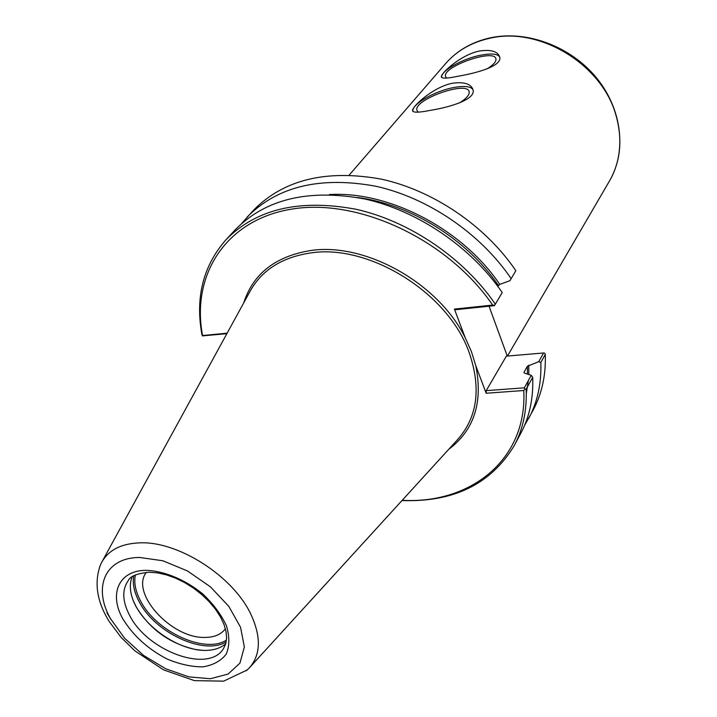 <?xml version="1.0" encoding="UTF-8"?>
<svg xmlns="http://www.w3.org/2000/svg" width="717" height="717" viewBox="0 0 717 717"><rect width="100%" height="100%" fill="white"/><g stroke="black" fill="none" stroke-linecap="round" stroke-linejoin="round"><path stroke-width="1.08" d="M499.641 56.912C497.553 53.811 491.333 53.219 480.982 55.137C462.608 58.534 440.363 71.073 441.609 77.49M487.094 68.886C493.457 64.889 496.406 61.528 495.931 58.812C494.3 48.29 441.771 66.851 445.562 76.558L446.628 78.054M479.574 50.988C490.822 49.419 497.49 51.301 499.579 56.652C502.984 65.713 477.764 72.865 458.539 76.145C447.829 78.449 442.102 78.736 441.367 77.015C440.175 73.815 460.673 54.716 479.574 50.988M472.96 89.643C470.773 86.381 464.491 85.655 454.13 87.474C434.986 90.799 411.415 104.35 412.867 111.386M459.31 103.015C466.408 98.552 469.689 94.787 469.151 91.704C467.251 80.322 412.849 99.887 416.971 110.409L418.217 112.121M452.633 83.208C463.962 81.72 470.711 83.772 472.897 89.374C476.688 99.296 449.918 107.281 429.868 110.436C419.104 112.605 413.342 112.739 412.58 110.839C411.262 107.272 432.96 86.9 452.633 83.208M225.398 628.782C220.979 634.644 213.971 637.521 204.39 637.422C170.96 638.211 129.867 592.726 146.393 572.345M241.62 223.525L253.531 210.206C283.681 179.6 326.244 169.239 381.238 179.116C433.319 190.435 485.526 225.9 515.828 270.694L509.966 280.697L499.74 284.38L497.732 286.253M494.452 305.639L502.223 292.572L494.452 305.639L455.698 309.699L454.417 309.099L465.19 337.653L471.463 351.688L475.792 365.742C483.15 402.398 474.116 430.254 448.717 449.326M515.828 270.694L509.966 280.697M524.342 387.825L524.961 389.053L526.153 389.232L532.695 377.33L531.234 375.341L524.342 387.825L486.216 390.631L506.345 356.143L543.549 352.979L544.714 353.176L545.305 354.332C545.969 375.099 541.935 393.66 533.197 410.034L524.486 425.575M489.048 306.204L507.269 356.071M543.549 352.979L538.754 361.673L540.833 362.479L545.305 354.332M540.833 362.479C541.541 383.317 537.526 401.932 528.77 418.334M524.961 389.053L523.76 390.514L486.171 393.239L486.216 390.631M538.754 361.673L527.407 366.199L524.028 372.24L524.396 373.082L531.234 375.341M532.695 377.33C533.484 398.302 529.496 417.007 520.721 433.453L514.25 445.58C490.975 484.056 453.556 502.375 401.986 500.547M523.76 390.514C527.452 459.588 470.549 504.185 402.192 500.323M526.153 389.232C527.013 410.312 523.052 429.098 514.25 445.58M486.171 393.239L475.792 365.742M227.137 333.181L202.57 335.538C191 275.328 225.622 219.393 292.572 208.979C359.199 198.152 448.197 239.98 492.651 305.083L454.417 309.099M202.57 335.538L201.961 334.794C195.123 297.528 203.153 265.819 226.052 239.657L235.418 229.601C265.729 198.86 308.857 188.652 364.801 198.994C417.805 210.789 471.132 247.051 502.223 292.572M494.497 305.281L492.651 305.083M226.052 239.657C256.435 208.835 299.84 198.726 356.268 209.31C409.748 221.347 463.657 258.021 495.16 303.918M247.114 217.081C277.327 186.429 320.087 176.122 375.412 186.16C427.825 197.641 480.417 233.392 511.006 278.438M202.4 335.897L226.886 333.656M202.92 650.382L197.229 649.745C173.81 646.232 146.788 626.981 135.791 605.973L133.245 600.613M225.712 643.848C218.64 649.647 208.88 651.601 196.422 649.71C170.216 643.974 150.104 629.634 136.078 606.716L135.979 606.528C130.162 595.361 128.845 585.502 132.045 576.934M99.896 566.269L101.5 562.684C108.267 550.19 121.021 543.585 139.761 542.85C178.192 541.021 233.007 576.101 250.825 614.182C261.409 637.037 260.827 655.015 249.077 668.127L246.218 670.798M111.117 619.739L106.896 612.739M243.726 302.897C253.029 273.948 275.104 256.534 309.959 250.645C364.478 241.853 438.141 282.686 465.19 337.653M329.336 194.567C389.062 190.856 462.465 229.028 499.74 284.38M524.028 372.24L524.046 372.867M527.407 366.199L527.434 374.086M357.559 197.525C410.384 204.246 466.919 239.379 498.306 285.348M528.788 365.222L528.779 374.525M528.366 380.539L526.287 393.525M349.242 175.038L445.535 63.67C456.926 50.629 471.858 42.124 490.311 38.153C539.74 26.556 602.011 64.449 615.903 115.052C622.777 139.349 620.662 161.28 609.549 180.863L507.475 356.053M226.455 640.093C204.874 654.28 155.813 631.525 140.487 600.819C135.54 591.435 133.828 582.84 135.343 575.007M226.187 641.921C203.888 655.723 154.612 632.537 139.098 601.554C134.187 592.26 132.394 583.701 133.712 575.859M223.498 648.589C208.808 673.711 147.451 651.314 129.616 615.365C122.311 601.348 121.863 589.741 128.271 580.555C130.279 576.136 137.288 573.367 149.297 572.238L157.489 572.874L166.335 574.846L175.513 578.117L184.699 582.607L193.59 588.173L201.871 594.635L209.283 601.778L215.575 609.351L220.558 617.077L224.08 624.677L226.088 631.856L226.59 638.336L225.685 643.938L223.498 648.589M122.876 618.905C108.554 593.739 118.914 570.105 146.465 570.338C164.292 571.019 184.977 579.596 202.427 593.658C213.155 603.786 221.15 614.46 226.42 625.69C229.709 636.606 229.619 646.116 226.16 654.218C220.845 661.02 213.048 665.233 202.786 666.873C191.556 666.873 179.671 664.265 167.124 659.048C147.881 648.993 133.129 635.612 122.876 618.905M110.561 618.753C92.529 587.357 105.032 557.414 139.707 557.476L162.893 560.775L187.46 570.947L210.386 586.811L228.831 606.403L240.571 627.303L244.354 646.958L239.944 663.108L228.123 674.043L210.413 678.739L188.876 676.884L165.833 668.818L143.651 655.472L124.57 638.202L110.561 618.753M101.491 562.684L249.668 292.034C261.284 270.506 281.378 257.52 309.95 253.065C368.69 243.305 448.492 292.921 469.232 352.728C481.466 388.542 477.397 417.697 457.043 440.202L249.086 668.136M445.535 63.67C457.186 50.36 472.342 41.703 490.993 37.696C527.345 30.177 570.84 46.542 596.436 77.794C622.069 109.02 626.909 151.278 609.549 180.863M196.422 649.71L197.229 649.745M135.979 606.528L135.683 605.775M100.362 565.13C93.981 582.957 96.965 601.796 109.307 621.666L121.173 637.449L134.868 650.83L163.566 669.875L194.45 680.639L223.614 681.15L247.132 670.001"/></g></svg>
